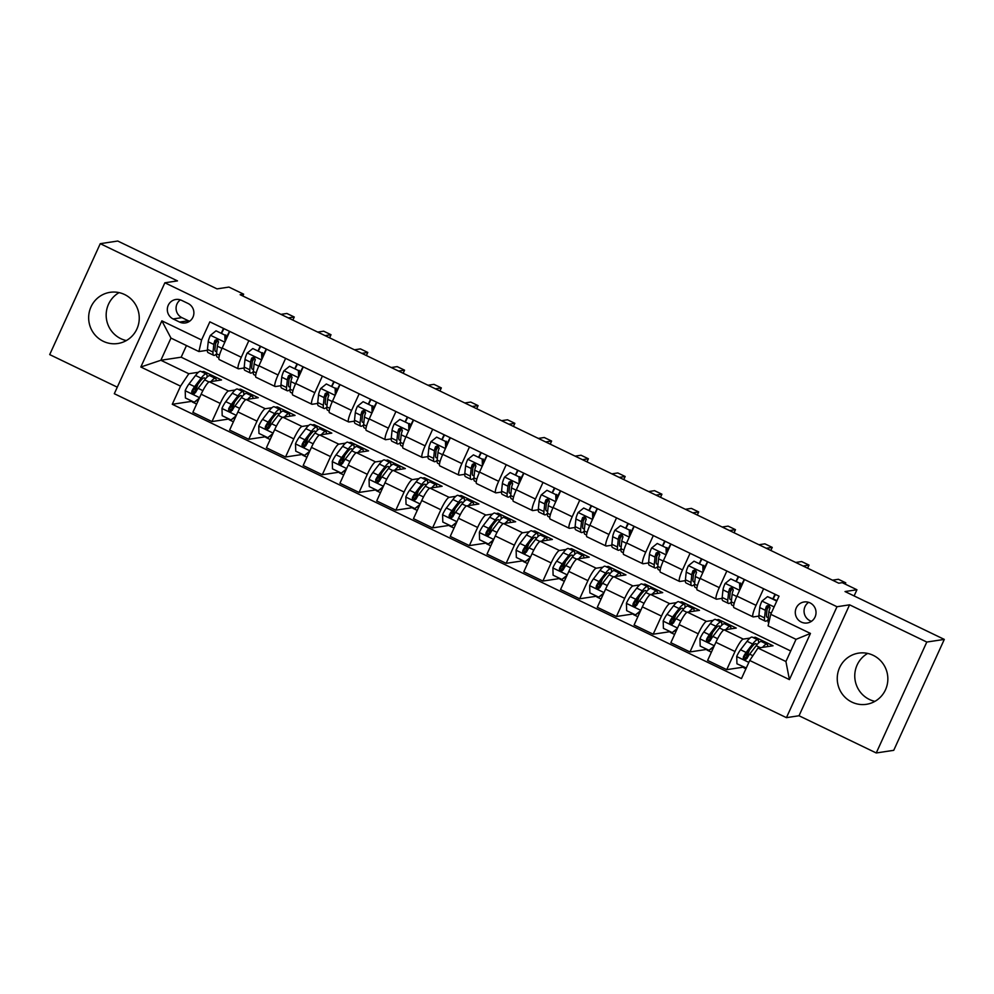 <?xml version="1.0" encoding="UTF-8"?>
<svg xmlns="http://www.w3.org/2000/svg" width="994" height="994" viewBox="0 0 994 994"><rect width="100%" height="100%" fill="white"/><g stroke="black" fill="none" stroke-linecap="round" stroke-linejoin="round"><path stroke-width="1.49" d="M873.204 655.332A25.881 25.285 -98.6 0 0 837.495 674.914A25.881 25.285 -98.6 0 0 866.408 704.311A25.881 25.285 -98.6 0 0 873.204 655.332M874.919 701.366A25.881 25.285 81.4 0 1 867.675 653.431M124.61 294.535A25.881 25.285 -98.6 0 0 88.901 314.116A25.881 25.285 -98.6 0 0 117.814 343.514A25.881 25.285 -98.6 0 0 124.61 294.535M126.325 340.569A25.881 25.285 81.4 0 1 119.081 292.634M810.035 602.886A10.623 10.375 -98.6 0 0 795.386 610.912A10.623 10.375 -98.6 0 0 807.252 622.977A10.623 10.375 -98.6 0 0 810.035 602.886M808.607 602.327A10.623 10.375 -98.6 0 0 811.477 621.312M876.248 752.967L893.743 750.321L944.3 639.403L926.793 642.049L849.584 604.824L836.985 606.738L786.428 717.656L799.027 715.755L876.248 752.967L926.793 642.049M836.985 606.738L164.867 282.793L114.31 393.711L786.428 717.656M164.867 282.793L177.466 280.892L100.257 243.679L49.7 354.597L117.292 387.175M100.257 243.679L117.752 241.033L217.027 288.881L228.931 287.08L243.642 294.174L240.138 294.696L838.725 583.192L842.216 582.67L856.927 589.753L845.024 591.554L944.3 639.403M173.13 318.95L179.603 322.068A10.288 10.052 -98.6 0 0 193.793 314.29A10.288 10.052 -98.6 0 0 188.077 303.481L181.604 300.362A10.288 10.052 -98.6 0 0 167.414 308.152A10.288 10.052 -98.6 0 0 173.13 318.95L181.89 317.633L188.363 320.751A10.288 10.052 -98.6 0 0 189.593 321.248M180.535 386.144L140.837 367.01L161.873 320.838L201.583 339.973L198.912 351.553L170.968 338.084L160.866 360.263L188.81 373.732L180.535 386.144L172.273 404.285L741.449 678.604L749.712 660.476L757.975 648.051L785.919 661.519L796.032 639.341L768.089 625.872L770.748 614.304L810.458 633.439L789.422 679.61L749.712 660.476M770.748 614.304L779.01 596.164L209.846 321.845L201.583 339.973M854.119 595.928L856.927 589.753M242.809 295.988L243.642 294.174M186.474 345.552L181.169 357.194L160.866 360.263L140.837 367.01M198.912 351.553L207.361 350.273M763.616 588.734L756.036 605.346A13.27 2.361 115.7 0 0 753.079 616.889A13.27 2.361 115.7 0 0 753.377 616.914L758.882 616.094M726.85 571.016L719.271 587.628A13.27 2.361 115.7 0 0 716.314 599.158A13.27 2.361 115.7 0 0 716.612 599.196L722.116 598.363M690.072 553.298L682.505 569.91A13.27 2.361 115.7 0 0 679.548 581.44A13.27 2.361 115.7 0 0 679.846 581.478L685.351 580.645M653.306 535.58L645.74 552.192A13.27 2.361 115.7 0 0 642.783 563.722A13.27 2.361 115.7 0 0 643.068 563.76L648.585 562.927M616.541 517.849L608.974 534.461A13.27 2.361 115.7 0 0 606.005 546.004A13.27 2.361 115.7 0 0 606.303 546.041L611.819 545.209M579.775 500.131L572.209 516.743A13.27 2.361 115.7 0 0 569.239 528.274A13.27 2.361 115.7 0 0 569.537 528.311L575.041 527.479M543.01 482.413L535.431 499.025A13.27 2.361 115.7 0 0 532.473 510.556A13.27 2.361 115.7 0 0 532.772 510.593L538.276 509.76M506.232 464.695L498.665 481.307A13.27 2.361 115.7 0 0 495.708 492.838A13.27 2.361 115.7 0 0 496.006 492.875L501.51 492.042M469.466 446.965L461.899 463.577A13.27 2.361 115.7 0 0 458.942 475.12A13.27 2.361 115.7 0 0 459.228 475.157L464.745 474.324M432.701 429.246L425.134 445.859A13.27 2.361 115.7 0 0 422.164 457.389A13.27 2.361 115.7 0 0 422.462 457.426L427.979 456.594M395.935 411.528L388.368 428.141A13.27 2.361 115.7 0 0 385.399 439.671A13.27 2.361 115.7 0 0 385.697 439.708L391.201 438.876M359.169 393.81L351.59 410.423A13.27 2.361 115.7 0 0 348.633 421.953A13.27 2.361 115.7 0 0 348.931 421.99L354.436 421.158M322.391 376.08L314.825 392.692A13.27 2.361 115.7 0 0 311.868 404.235A13.27 2.361 115.7 0 0 312.166 404.272L317.67 403.44M285.626 358.362L278.059 374.974A13.27 2.361 115.7 0 0 275.102 386.504A13.27 2.361 115.7 0 0 275.388 386.542L280.904 385.709M248.86 340.644L241.293 357.256A13.27 2.361 115.7 0 0 238.324 368.786A13.27 2.361 115.7 0 0 238.622 368.824L244.139 367.991M203.348 372.588L203.857 371.458L201.683 371.793M198.415 372.278L188.81 373.732M203.857 371.458L221.513 379.969L209.399 381.795A13.27 2.361 115.7 0 0 201.136 394.208L192.861 412.348L211.983 421.568L228.931 419.008M240.113 390.307L240.623 389.176L238.448 389.511M235.18 390.008L228.521 391.015A13.27 2.361 115.7 0 0 220.246 403.427L211.983 421.568M240.623 389.176L258.278 397.687L246.164 399.513A13.27 2.361 115.7 0 0 237.901 411.926L229.626 430.067L248.748 439.286L265.696 436.726M276.879 408.037L277.401 406.906L275.214 407.229M271.958 407.726L265.286 408.733A13.27 2.361 115.7 0 0 257.024 421.145L248.748 439.286M277.401 406.906L295.044 415.405L282.93 417.231A13.27 2.361 115.7 0 0 274.667 429.656L266.404 447.785L285.514 457.004L302.462 454.444M313.644 425.755L314.166 424.624L311.992 424.947M308.724 425.444L302.052 426.451A13.27 2.361 115.7 0 0 293.789 438.863L285.514 457.004M314.166 424.624L331.81 433.123L319.695 434.962A13.27 2.361 115.7 0 0 311.433 447.375L303.17 465.515L322.292 474.722L339.24 472.162M350.422 443.473L350.932 442.342L348.757 442.678M345.49 443.162L338.817 444.169A13.27 2.361 115.7 0 0 330.555 456.594L322.292 474.722M350.932 442.342L368.575 450.854L356.473 452.68A13.27 2.361 115.7 0 0 348.198 465.093L339.936 483.233L359.058 492.452L376.005 489.893M387.188 461.191L387.697 460.06L385.523 460.396M382.255 460.893L375.583 461.899A13.27 2.361 115.7 0 0 367.32 474.312L359.058 492.452M387.697 460.06L405.353 468.572L393.239 470.398A13.27 2.361 115.7 0 0 384.976 482.811L376.701 500.951L395.823 510.171L412.771 507.611M423.953 478.922L424.463 477.791L422.288 478.114M419.021 478.611L412.361 479.617A13.27 2.361 115.7 0 0 404.086 492.03L395.823 510.171M424.463 477.791L442.119 486.29L430.004 488.116A13.27 2.361 115.7 0 0 421.742 500.541L413.467 518.669L432.589 527.889L449.536 525.329M460.719 496.64L461.241 495.509L459.054 495.832M455.799 496.329L449.126 497.335A13.27 2.361 115.7 0 0 440.864 509.748L432.589 527.889M461.241 495.509L478.884 504.008L466.77 505.847A13.27 2.361 115.7 0 0 458.507 518.259L450.245 536.4L469.354 545.607L486.302 543.047M497.485 514.358L498.006 513.227L495.832 513.563M492.564 514.047L485.892 515.054A13.27 2.361 115.7 0 0 477.629 527.466L469.354 545.607M498.006 513.227L515.65 521.738L503.536 523.565A13.27 2.361 115.7 0 0 495.273 535.977L487.01 554.118L506.132 563.337L523.08 560.778M534.263 532.076L534.772 530.945L532.598 531.281M529.33 531.765L522.658 532.784A13.27 2.361 115.7 0 0 514.395 545.197L506.132 563.337M534.772 530.945L552.415 539.456L540.314 541.283A13.27 2.361 115.7 0 0 532.038 553.695L523.776 571.836L542.898 581.055L559.846 578.496M571.028 549.806L571.538 548.676L569.363 548.999M566.095 549.496L559.423 550.502A13.27 2.361 115.7 0 0 551.161 562.915L542.898 581.055M571.538 548.676L589.193 557.174L577.079 559.001A13.27 2.361 115.7 0 0 568.817 571.426L560.541 589.554L579.664 598.773L596.611 596.214M607.794 567.524L608.303 566.394L606.129 566.717M602.861 567.214L596.201 568.22A13.27 2.361 115.7 0 0 587.926 580.633L579.664 598.773M608.303 566.394L625.959 574.892L613.845 576.731A13.27 2.361 115.7 0 0 605.582 589.144L597.307 607.284L616.429 616.491L633.377 613.932M644.559 585.242L645.081 584.112L642.894 584.447M639.639 584.932L632.967 585.938A13.27 2.361 115.7 0 0 624.704 598.351L616.429 616.491M645.081 584.112L662.725 592.623L650.61 594.449A13.27 2.361 115.7 0 0 642.348 606.862L634.085 625.002L653.195 634.209L670.142 631.662M681.325 602.96L681.847 601.83L679.672 602.165M676.405 602.65L669.732 603.669A13.27 2.361 115.7 0 0 661.47 616.081L653.195 634.209M681.847 601.83L699.49 610.341L687.376 612.167A13.27 2.361 115.7 0 0 679.113 624.58L670.851 642.72L689.973 651.94L706.92 649.38M718.103 620.678L718.612 619.56L716.438 619.883M713.17 620.38L706.498 621.387A13.27 2.361 115.7 0 0 698.235 633.799L689.973 651.94M718.612 619.56L736.256 628.059L724.154 629.885A13.27 2.361 115.7 0 0 715.879 642.31L707.616 660.438L726.738 669.658L743.686 667.098M754.868 638.409L755.378 637.278L753.203 637.601M749.936 638.098L743.264 639.105A13.27 2.361 115.7 0 0 735.001 651.517L726.738 669.658M755.378 637.278L773.034 645.777L757.975 648.051M181.169 357.194L790.727 650.983M221.451 332.853L223.476 328.405M229.738 331.424L222.171 348.037A13.27 2.361 115.7 0 0 219.214 359.579L238.324 368.786M172.273 404.285L192.165 401.278M193.793 393.562L197.396 385.647M258.216 350.584L260.242 346.136M266.504 349.155L258.937 365.767A13.27 2.361 115.7 0 0 255.98 377.298L275.102 386.504M230.558 411.28L234.162 403.365M267.324 428.998L270.927 421.083M294.982 368.302L297.02 363.854M303.282 366.873L295.703 383.485A13.27 2.361 115.7 0 0 292.745 395.016L311.868 404.235M304.089 446.716L307.693 438.814M331.76 386.02L333.785 381.572M340.047 384.591L332.481 401.203A13.27 2.361 115.7 0 0 329.511 412.734L348.633 421.953M340.855 464.447L344.471 456.532M368.526 403.738L370.551 399.29M376.813 402.309L369.246 418.921A13.27 2.361 115.7 0 0 366.277 430.452L385.399 439.671M377.633 482.165L381.236 474.25M405.291 421.468L407.316 417.02M413.579 420.04L406.012 436.652A13.27 2.361 115.7 0 0 403.055 448.182L422.164 457.389M414.399 499.883L418.002 491.968M442.057 439.186L444.082 434.738M450.344 437.758L442.777 454.37A13.27 2.361 115.7 0 0 439.82 465.9L458.942 475.12M451.164 517.601L454.767 509.698M478.822 456.905L480.86 452.456M487.122 455.476L479.543 472.088A13.27 2.361 115.7 0 0 476.586 483.618L495.708 492.838M487.93 535.331L491.533 527.416M515.6 474.623L517.625 470.174M523.888 473.194L516.321 489.806A13.27 2.361 115.7 0 0 513.351 501.336L532.473 510.556M524.695 553.049L528.311 545.134M552.366 492.353L554.391 487.905M560.653 490.924L553.086 507.536A13.27 2.361 115.7 0 0 550.117 519.067L569.239 528.274M561.473 570.767L565.077 562.852M589.131 510.071L591.157 505.623M597.419 508.642L589.852 525.254A13.27 2.361 115.7 0 0 586.895 536.785L606.005 546.004M598.239 588.485L601.842 580.583M625.897 527.789L627.922 523.341M634.184 526.36L626.618 542.972A13.27 2.361 115.7 0 0 623.66 554.503L642.783 563.722M635.004 606.216L638.608 598.301M662.663 545.507L664.7 541.059M670.962 544.078L663.383 560.691A13.27 2.361 115.7 0 0 660.426 572.221L679.548 581.44M671.77 623.934L675.373 616.019M699.441 563.238L701.466 558.79M707.728 561.809L700.161 578.409A13.27 2.361 115.7 0 0 697.192 589.951L716.314 599.158M708.536 641.652L712.151 633.737M736.206 580.956L738.231 576.508M744.494 579.527L736.927 596.139A13.27 2.361 115.7 0 0 733.957 607.669L753.079 616.889M745.314 659.37L748.917 651.468M772.972 598.674L774.997 594.226M170.968 338.084L161.873 320.838M810.458 633.439L796.032 639.341M789.422 679.61L785.919 661.519M180.374 299.865A10.288 10.052 -98.6 0 0 181.89 317.633M849.584 604.824L799.027 715.755M225.042 341.75L224.855 335.077L216.021 330.816L210.355 335.4A8.797 1.566 115.7 0 0 208.231 341.762L207.435 349.366A25.384 4.51 115.7 0 0 208.081 352.609L213.673 355.305A25.384 4.51 115.7 0 0 216.53 353.889M215.549 343.576A21.073 3.74 115.7 0 0 218.009 339.737M221.699 332.978L223.936 328.629M224.855 335.077L216.021 330.816M225.762 334.941L225.899 339.861M218.879 357.815L217.201 357.008A25.384 4.51 -64.3 0 1 216.543 353.765L217.351 346.161A8.797 1.566 -64.3 0 1 218.531 342.023L217.313 339.314L215.002 340.321A8.797 1.566 115.7 0 0 213.822 344.458L213.014 352.062A25.384 4.51 115.7 0 0 213.673 355.305M225.8 336.506L226.644 336.904A21.073 3.74 -64.3 0 1 225.862 338.407M216.829 351.143A21.073 3.74 -64.3 0 1 215.549 351.416A21.073 3.74 -64.3 0 1 215.002 348.732L215.81 341.128A4.485 0.795 -64.3 0 1 216.009 340.172L215.002 340.321M292.845 320.105L294.249 317.011L288.297 317.906M294.249 317.011L286.893 313.47L280.942 314.365M226.644 336.904L229.527 331.325M211.051 381.547A25.384 4.51 -64.3 0 1 215.462 378.428A25.384 4.51 -64.3 0 1 216.183 380.777M198.924 399.054L194.252 402.222L185.418 397.973L185.219 390.555A8.797 1.566 -64.3 0 1 189.009 383.945L195.532 375.471A25.384 4.51 -64.3 0 1 200.751 371.346L206.342 374.03A25.384 4.51 115.7 0 0 201.123 378.167L194.6 386.629A8.797 1.566 115.7 0 0 191.917 390.99L191.73 392.307L192.973 393.736L195.445 392.692A8.797 1.566 -64.3 0 1 198.129 388.331L204.652 379.87A25.384 4.51 -64.3 0 1 209.871 375.732L215.462 378.428M192.165 401.216A12.114 2.15 115.7 0 0 192.501 402.085L196.638 404.073M197.856 384.318A21.073 3.74 -64.3 0 1 196.34 388.443L194.277 393.686M194.252 402.222L199.359 398.109M207.013 377.161A25.384 4.51 115.7 0 0 206.342 374.03M194.364 393.699L192.923 390.841A4.485 0.795 -64.3 0 1 193.619 389.822L200.142 381.348A21.073 3.74 -64.3 0 1 204.466 377.919A21.073 3.74 -64.3 0 1 205.062 379.348M261.807 359.468L261.621 352.795L252.799 348.546L247.121 353.118A8.797 1.566 115.7 0 0 244.996 359.48L244.201 367.084A25.384 4.51 115.7 0 0 244.859 370.34L250.438 373.023A25.384 4.51 115.7 0 0 253.308 371.607M252.314 361.294A21.073 3.74 115.7 0 0 254.775 357.455M258.465 350.696L260.701 346.359M261.621 352.795L252.799 348.546M262.528 352.659L262.664 357.579M255.644 375.533L253.967 374.726A25.384 4.51 -64.3 0 1 253.321 371.483L254.116 363.879A8.797 1.566 -64.3 0 1 255.296 359.753L254.079 357.032L251.768 358.051A8.797 1.566 115.7 0 0 250.587 362.176L249.792 369.78A25.384 4.51 115.7 0 0 250.438 373.023M262.578 354.224L263.422 354.622A21.073 3.74 -64.3 0 1 262.627 356.125M253.594 368.861A21.073 3.74 -64.3 0 1 252.314 369.147A21.073 3.74 -64.3 0 1 251.768 366.451L252.575 358.846A4.485 0.795 -64.3 0 1 252.774 357.89L251.768 358.051M329.61 337.823L331.014 334.729L325.063 335.624M331.014 334.729L323.671 331.188L317.707 332.083M263.422 354.622L266.293 349.043M298.573 377.186L298.386 370.513L289.565 366.264L283.886 370.837A8.797 1.566 115.7 0 0 281.762 377.211L280.967 384.815A25.384 4.51 115.7 0 0 281.625 388.058L287.216 390.754A25.384 4.51 115.7 0 0 290.074 389.325M289.08 379.012A21.073 3.74 115.7 0 0 291.54 375.173M295.23 368.414L297.479 364.077M298.386 370.513L289.565 366.264M299.293 370.377L299.43 375.297M292.41 393.251L290.745 392.456A25.384 4.51 -64.3 0 1 290.086 389.201L290.882 381.597A8.797 1.566 -64.3 0 1 292.074 377.471L290.857 374.75L288.533 375.769A8.797 1.566 115.7 0 0 287.353 379.894L286.558 387.498A25.384 4.51 115.7 0 0 287.216 390.754M299.343 371.942L300.188 372.352A21.073 3.74 -64.3 0 1 299.393 373.856M290.36 386.579A21.073 3.74 -64.3 0 1 289.08 386.865A21.073 3.74 -64.3 0 1 288.533 384.169L289.341 376.564A4.485 0.795 -64.3 0 1 289.552 375.62L288.533 375.769M366.376 355.541L367.792 352.448L361.828 353.355M367.792 352.448L360.437 348.906L354.473 349.801M300.188 372.352L303.058 366.774M335.338 394.904L335.152 388.232L326.33 383.982L320.652 388.555A8.797 1.566 115.7 0 0 318.54 394.929L317.732 402.533A25.384 4.51 115.7 0 0 318.391 405.776L323.982 408.472A25.384 4.51 115.7 0 0 326.84 407.043M325.846 396.743A21.073 3.74 115.7 0 0 328.306 392.891M331.996 386.144L334.245 381.795M335.152 388.232L326.33 383.982M336.071 388.095L336.208 393.015M329.176 410.982L327.511 410.174A25.384 4.51 -64.3 0 1 326.852 406.931L327.66 399.327A8.797 1.566 -64.3 0 1 328.84 395.19L327.622 392.468L325.311 393.487A8.797 1.566 115.7 0 0 324.119 397.625L323.323 405.229A25.384 4.51 115.7 0 0 323.982 408.472M336.109 389.66L336.954 390.07A21.073 3.74 -64.3 0 1 336.158 391.574M327.125 404.297A21.073 3.74 -64.3 0 1 325.858 404.583A21.073 3.74 -64.3 0 1 325.311 401.887L326.107 394.283A4.485 0.795 -64.3 0 1 326.318 393.338L325.311 393.487M403.154 373.259L404.558 370.178L398.606 371.073M404.558 370.178L397.202 366.624L391.251 367.531M336.954 390.07L339.836 384.492M247.817 399.265A25.384 4.51 -64.3 0 1 252.227 396.146A25.384 4.51 -64.3 0 1 252.948 398.495M235.69 416.772L231.018 419.953L222.196 415.691L221.985 408.286A8.797 1.566 -64.3 0 1 225.775 401.663L232.298 393.189A25.384 4.51 -64.3 0 1 237.516 389.064L243.108 391.76A25.384 4.51 115.7 0 0 237.889 395.885L231.366 404.359A8.797 1.566 115.7 0 0 228.682 408.708L228.732 410.646L229.738 411.454L232.211 410.41A8.797 1.566 -64.3 0 1 234.895 406.061L241.418 397.588A25.384 4.51 -64.3 0 1 246.636 393.45L252.227 396.146M228.931 418.946A12.114 2.15 115.7 0 0 229.266 419.803L233.404 421.804M234.621 402.036A21.073 3.74 -64.3 0 1 233.118 406.173L231.043 411.404M231.018 419.953L236.125 415.827M243.778 394.879A25.384 4.51 115.7 0 0 243.108 391.76M231.13 411.417L229.689 408.559A4.485 0.795 -64.3 0 1 230.384 407.54L236.907 399.066A21.073 3.74 -64.3 0 1 241.231 395.637A21.073 3.74 -64.3 0 1 241.828 397.066M284.582 416.983A25.384 4.51 -64.3 0 1 288.993 413.877A25.384 4.51 -64.3 0 1 289.714 416.213M272.455 434.49L267.784 437.671L258.962 433.421L258.751 426.004A8.797 1.566 -64.3 0 1 262.54 419.381L269.063 410.92A25.384 4.51 -64.3 0 1 274.294 406.782L279.873 409.478A25.384 4.51 115.7 0 0 274.655 413.603L268.132 422.077A8.797 1.566 115.7 0 0 265.448 426.438L265.261 427.755L266.504 429.172L268.976 428.141A8.797 1.566 -64.3 0 1 271.66 423.779L278.183 415.306A25.384 4.51 -64.3 0 1 283.402 411.181L288.993 413.877M265.696 436.664A12.114 2.15 115.7 0 0 266.044 437.534L270.169 439.522M271.387 419.754A21.073 3.74 -64.3 0 1 269.883 423.891L267.808 429.135M267.784 437.671L272.89 433.546M280.544 412.597A25.384 4.51 115.7 0 0 279.873 409.478M267.895 429.135L266.454 426.277A4.485 0.795 -64.3 0 1 267.15 425.258L273.673 416.797A21.073 3.74 -64.3 0 1 278.009 413.367A21.073 3.74 -64.3 0 1 278.593 414.784M321.36 434.713A25.384 4.51 -64.3 0 1 325.759 431.595A25.384 4.51 -64.3 0 1 326.479 433.931M309.233 452.208L304.549 455.389L295.727 451.139L295.516 443.722A8.797 1.566 -64.3 0 1 299.318 437.099L305.841 428.638A25.384 4.51 -64.3 0 1 311.06 424.5L316.651 427.196A25.384 4.51 115.7 0 0 311.42 431.334L304.897 439.795A8.797 1.566 115.7 0 0 302.213 444.156L302.027 445.474L303.269 446.902L305.742 445.859A8.797 1.566 -64.3 0 1 308.438 441.498L314.961 433.036A25.384 4.51 -64.3 0 1 320.18 428.899L325.759 431.595M302.462 454.382A12.114 2.15 115.7 0 0 302.81 455.252L306.935 457.24M308.152 437.484A21.073 3.74 -64.3 0 1 306.649 441.609L304.586 446.853M304.549 455.389L309.656 451.264M317.31 430.327A25.384 4.51 115.7 0 0 316.651 427.196M304.661 446.853L303.22 444.007A4.485 0.795 -64.3 0 1 303.915 442.976L310.439 434.515A21.073 3.74 -64.3 0 1 314.775 431.085A21.073 3.74 -64.3 0 1 315.371 432.502M372.116 412.634L371.918 405.962L363.096 401.7L357.43 406.285A8.797 1.566 115.7 0 0 355.305 412.647L354.498 420.251A25.384 4.51 115.7 0 0 355.156 423.494L360.747 426.19A25.384 4.51 115.7 0 0 363.605 424.773M362.624 414.461A21.073 3.74 115.7 0 0 365.071 410.621M368.774 403.862L371.011 399.513M371.918 405.962L363.096 401.7M372.837 405.813L372.974 410.746M365.941 428.7L364.276 427.892A25.384 4.51 -64.3 0 1 363.618 424.649L364.425 417.045A8.797 1.566 -64.3 0 1 365.606 412.908L364.388 410.199L362.077 411.205A8.797 1.566 115.7 0 0 360.897 415.343L360.089 422.947A25.384 4.51 115.7 0 0 360.747 426.19M372.874 407.391L373.719 407.788A21.073 3.74 -64.3 0 1 372.936 409.292M363.891 422.028A21.073 3.74 -64.3 0 1 362.624 422.301A21.073 3.74 -64.3 0 1 362.077 419.617L362.872 412.013A4.485 0.795 -64.3 0 1 363.083 411.056L362.077 411.205M439.92 390.99L441.324 387.896L435.372 388.791M441.324 387.896L433.968 384.355L428.016 385.25M373.719 407.788L376.602 402.21M358.126 452.432A25.384 4.51 -64.3 0 1 362.537 449.313A25.384 4.51 -64.3 0 1 363.257 451.649M345.999 469.938L341.315 473.107L332.493 468.857L332.282 461.44A8.797 1.566 -64.3 0 1 336.084 454.83L342.607 446.356A25.384 4.51 -64.3 0 1 347.825 442.218L353.417 444.914A25.384 4.51 115.7 0 0 348.198 449.052L341.675 457.513A8.797 1.566 115.7 0 0 338.991 461.875L338.792 463.192L340.035 464.62L342.52 463.577A8.797 1.566 -64.3 0 1 345.204 459.216L351.727 450.754A25.384 4.51 -64.3 0 1 356.945 446.617L362.537 449.313M339.227 472.1A12.114 2.15 115.7 0 0 339.575 472.97L343.7 474.958M344.918 455.202A21.073 3.74 -64.3 0 1 343.415 459.327L341.352 464.571M341.315 473.107L346.421 468.994M354.088 448.046A25.384 4.51 115.7 0 0 353.417 444.914M341.427 464.583L339.998 461.725A4.485 0.795 -64.3 0 1 340.681 460.707L347.204 452.233A21.073 3.74 -64.3 0 1 351.541 448.803A21.073 3.74 -64.3 0 1 352.137 450.232M408.882 430.352L408.696 423.68L399.861 419.431L394.196 424.003A8.797 1.566 115.7 0 0 392.071 430.365L391.276 437.969A25.384 4.51 115.7 0 0 391.922 441.224L397.513 443.908A25.384 4.51 115.7 0 0 400.371 442.492M399.389 432.179A21.073 3.74 115.7 0 0 401.849 428.339M405.54 421.58L407.776 417.231M408.696 423.68L399.861 419.431M409.603 423.543L409.739 428.464M402.707 446.418L401.042 445.61A25.384 4.51 -64.3 0 1 400.383 442.367L401.191 434.763A8.797 1.566 -64.3 0 1 402.371 430.638L401.154 427.917L398.842 428.936A8.797 1.566 115.7 0 0 397.662 433.061L396.854 440.665A25.384 4.51 115.7 0 0 397.513 443.908M409.64 425.109L410.485 425.507A21.073 3.74 -64.3 0 1 409.702 427.01M400.669 439.746A21.073 3.74 -64.3 0 1 399.389 440.031A21.073 3.74 -64.3 0 1 398.842 437.335L399.65 429.731A4.485 0.795 -64.3 0 1 399.849 428.774L398.842 428.936M476.685 408.708L478.089 405.614L472.138 406.509M478.089 405.614L470.734 402.073L464.782 402.968M410.485 425.507L413.367 419.928M445.647 448.07L445.461 441.398L436.639 437.149L430.961 441.721A8.797 1.566 115.7 0 0 428.836 448.095L428.041 455.699A25.384 4.51 115.7 0 0 428.7 458.942L434.279 461.638A25.384 4.51 115.7 0 0 437.149 460.21M436.155 449.897A21.073 3.74 115.7 0 0 438.615 446.058M442.305 439.298L444.542 434.962M445.461 441.398L436.639 437.149M446.368 441.261L446.505 446.182M439.485 464.136L437.807 463.341A25.384 4.51 -64.3 0 1 437.161 460.085L437.956 452.481A8.797 1.566 -64.3 0 1 439.137 448.356L437.919 445.635L435.608 446.654A8.797 1.566 115.7 0 0 434.428 450.779L433.632 458.383A25.384 4.51 115.7 0 0 434.279 461.638M446.418 442.827L447.263 443.237A21.073 3.74 -64.3 0 1 446.468 444.74M437.435 457.464A21.073 3.74 -64.3 0 1 436.155 457.749A21.073 3.74 -64.3 0 1 435.608 455.053L436.416 447.449A4.485 0.795 -64.3 0 1 436.614 446.505L435.608 446.654M513.451 426.426L514.855 423.332L508.903 424.239M514.855 423.332L507.512 419.791L501.548 420.686M447.263 443.237L450.133 437.658M482.413 465.788L482.227 459.116L473.405 454.867L467.727 459.439A8.797 1.566 115.7 0 0 465.602 465.813L464.807 473.417A25.384 4.51 115.7 0 0 465.465 476.66L471.057 479.356A25.384 4.51 115.7 0 0 473.914 477.928M472.92 467.627A21.073 3.74 115.7 0 0 475.38 463.776M479.071 457.029L481.32 452.68M482.227 459.116L473.405 454.867M483.134 458.979L483.27 463.9M476.25 481.854L474.585 481.059A25.384 4.51 -64.3 0 1 473.927 477.816L474.722 470.212A8.797 1.566 -64.3 0 1 475.915 466.074L474.697 463.353L472.374 464.372A8.797 1.566 115.7 0 0 471.193 468.509L470.398 476.114A25.384 4.51 115.7 0 0 471.057 479.356M483.183 460.545L484.028 460.955A21.073 3.74 -64.3 0 1 483.233 462.458M474.2 475.182A21.073 3.74 -64.3 0 1 472.92 475.467A21.073 3.74 -64.3 0 1 472.374 472.771L473.181 465.167A4.485 0.795 -64.3 0 1 473.392 464.223L472.374 464.372M550.216 444.144L551.633 441.063L545.669 441.957M551.633 441.063L544.277 437.509L538.313 438.416M484.028 460.955L486.898 455.376M519.179 483.519L518.992 476.847L510.171 472.585L504.492 477.17A8.797 1.566 115.7 0 0 502.38 483.531L501.572 491.135A25.384 4.51 115.7 0 0 502.231 494.378L507.822 497.075A25.384 4.51 115.7 0 0 510.68 495.658M509.686 485.345A21.073 3.74 115.7 0 0 512.146 481.506M515.836 474.747L518.085 470.398M518.992 476.847L510.171 472.585M519.899 476.698L520.048 481.63M513.016 499.584L511.351 498.777A25.384 4.51 -64.3 0 1 510.692 495.534L511.5 487.93A8.797 1.566 -64.3 0 1 512.68 483.792L511.463 481.084L509.152 482.09A8.797 1.566 115.7 0 0 507.959 486.228L507.164 493.832A25.384 4.51 115.7 0 0 507.822 497.075M519.949 478.263L520.794 478.673A21.073 3.74 -64.3 0 1 519.999 480.177M510.966 492.912A21.073 3.74 -64.3 0 1 509.686 493.186A21.073 3.74 -64.3 0 1 509.152 490.502L509.947 482.898A4.485 0.795 -64.3 0 1 510.158 481.941L509.152 482.09M586.982 461.875L588.398 458.781L582.434 459.675M588.398 458.781L581.043 455.24L575.091 456.134M520.794 478.673L523.676 473.094M555.957 501.237L555.758 494.565L546.936 490.303L541.27 494.888A8.797 1.566 115.7 0 0 539.146 501.249L538.338 508.853A25.384 4.51 115.7 0 0 538.996 512.109L544.588 514.793A25.384 4.51 115.7 0 0 547.446 513.376M546.464 503.063A21.073 3.74 115.7 0 0 548.912 499.224M552.614 492.465L554.851 488.116M555.758 494.565L546.936 490.303M556.677 494.428L556.814 499.348M549.781 517.302L548.116 516.495A25.384 4.51 -64.3 0 1 547.458 513.252L548.266 505.648A8.797 1.566 -64.3 0 1 549.446 501.523L548.228 498.802L545.917 499.82A8.797 1.566 115.7 0 0 544.737 503.946L543.929 511.55A25.384 4.51 115.7 0 0 544.588 514.793M556.715 495.994L557.559 496.391A21.073 3.74 -64.3 0 1 556.777 497.895M547.731 510.63A21.073 3.74 -64.3 0 1 546.464 510.916A21.073 3.74 -64.3 0 1 545.917 508.22L546.712 500.616A4.485 0.795 -64.3 0 1 546.924 499.659L545.917 499.82M623.76 479.593L625.164 476.499L619.212 477.393M625.164 476.499L617.808 472.958L611.857 473.852M557.559 496.391L560.442 490.812M394.891 470.15A25.384 4.51 -64.3 0 1 399.302 467.031A25.384 4.51 -64.3 0 1 400.023 469.379M382.765 487.656L378.093 490.837L369.259 486.575L369.06 479.17A8.797 1.566 -64.3 0 1 372.849 472.548L379.373 464.074A25.384 4.51 -64.3 0 1 384.591 459.949L390.182 462.645A25.384 4.51 115.7 0 0 384.964 466.77L378.441 475.244A8.797 1.566 115.7 0 0 375.757 479.593L375.807 481.531L376.813 482.338L379.286 481.295A8.797 1.566 -64.3 0 1 381.969 476.946L388.492 468.472A25.384 4.51 -64.3 0 1 393.711 464.335L399.302 467.031M376.005 489.831A12.114 2.15 115.7 0 0 376.341 490.688L380.478 492.689M381.696 472.92A21.073 3.74 -64.3 0 1 380.18 477.058L378.118 482.289M378.093 490.837L383.199 486.712M390.853 465.764A25.384 4.51 115.7 0 0 390.182 462.645M378.205 482.301L376.763 479.443A4.485 0.795 -64.3 0 1 377.459 478.425L383.982 469.951A21.073 3.74 -64.3 0 1 388.306 466.521A21.073 3.74 -64.3 0 1 388.902 467.95M431.657 487.868A25.384 4.51 -64.3 0 1 436.068 484.749A25.384 4.51 -64.3 0 1 436.788 487.097M419.53 505.374L414.858 508.555L406.037 504.306L405.825 496.888A8.797 1.566 -64.3 0 1 409.615 490.266L416.138 481.804A25.384 4.51 -64.3 0 1 421.357 477.667L426.948 480.363A25.384 4.51 115.7 0 0 421.729 484.488L415.206 492.962A8.797 1.566 115.7 0 0 412.522 497.323L412.336 498.64L413.579 500.057L416.051 499.025A8.797 1.566 -64.3 0 1 418.735 494.664L425.258 486.19A25.384 4.51 -64.3 0 1 430.477 482.065L436.068 484.749M412.771 507.549A12.114 2.15 115.7 0 0 413.106 508.419L417.244 510.407M418.462 490.638A21.073 3.74 -64.3 0 1 416.958 494.776L414.883 500.019M414.858 508.555L419.965 504.43M427.619 483.482A25.384 4.51 115.7 0 0 426.948 480.363M414.97 500.019L413.529 497.162A4.485 0.795 -64.3 0 1 414.225 496.143L420.748 487.681A21.073 3.74 -64.3 0 1 425.072 484.24A21.073 3.74 -64.3 0 1 425.668 485.668M468.422 505.598A25.384 4.51 -64.3 0 1 472.833 502.479A25.384 4.51 -64.3 0 1 473.554 504.815M456.296 523.092L451.624 526.273L442.802 522.024L442.591 514.606A8.797 1.566 -64.3 0 1 446.381 507.984L452.904 499.522A25.384 4.51 -64.3 0 1 458.135 495.385L463.713 498.081A25.384 4.51 115.7 0 0 458.495 502.218L451.972 510.68A8.797 1.566 115.7 0 0 449.288 515.041L449.102 516.358L450.344 517.787L452.817 516.743A8.797 1.566 -64.3 0 1 455.5 512.382L462.024 503.921A25.384 4.51 -64.3 0 1 467.242 499.783L472.833 502.479M449.536 525.267A12.114 2.15 115.7 0 0 449.884 526.137L454.009 528.125M455.227 508.369A21.073 3.74 -64.3 0 1 453.724 512.494L451.649 517.737M451.624 526.273L456.731 522.148M464.384 501.2A25.384 4.51 115.7 0 0 463.713 498.081M451.736 517.737L450.294 514.892A4.485 0.795 -64.3 0 1 450.99 513.861L457.513 505.399A21.073 3.74 -64.3 0 1 461.85 501.97A21.073 3.74 -64.3 0 1 462.434 503.386M505.2 523.316A25.384 4.51 -64.3 0 1 509.599 520.197A25.384 4.51 -64.3 0 1 510.32 522.533M493.074 540.823L488.389 543.991L479.568 539.742L479.356 532.324A8.797 1.566 -64.3 0 1 483.159 525.714L489.682 517.24A25.384 4.51 -64.3 0 1 494.9 513.103L500.491 515.799A25.384 4.51 115.7 0 0 495.26 519.937L488.737 528.398A8.797 1.566 115.7 0 0 486.054 532.759L485.867 534.076L487.11 535.505L489.582 534.461A8.797 1.566 -64.3 0 1 492.278 530.1L498.802 521.639A25.384 4.51 -64.3 0 1 504.02 517.501L509.599 520.197M486.302 542.985A12.114 2.15 115.7 0 0 486.65 543.855L490.775 545.843M491.993 526.087A21.073 3.74 -64.3 0 1 490.489 530.212L488.427 535.455M488.389 543.991L493.496 539.879M501.15 518.93A25.384 4.51 115.7 0 0 500.491 515.799M488.501 535.468L487.06 532.61A4.485 0.795 -64.3 0 1 487.756 531.591L494.279 523.117A21.073 3.74 -64.3 0 1 498.615 519.688A21.073 3.74 -64.3 0 1 499.212 521.117M541.966 541.034A25.384 4.51 -64.3 0 1 546.377 537.916A25.384 4.51 -64.3 0 1 547.098 540.264M529.839 558.541L525.155 561.722L516.333 557.46L516.122 550.055A8.797 1.566 -64.3 0 1 519.924 543.432L526.447 534.958A25.384 4.51 -64.3 0 1 531.666 530.833L537.257 533.529A25.384 4.51 115.7 0 0 532.038 537.655L525.515 546.128A8.797 1.566 115.7 0 0 522.832 550.477L522.633 551.794L523.875 553.223L526.36 552.179A8.797 1.566 -64.3 0 1 529.044 547.831L535.567 539.357A25.384 4.51 -64.3 0 1 540.786 535.219L546.377 537.916M523.068 560.715A12.114 2.15 115.7 0 0 523.416 561.573L527.541 563.573M528.758 543.805A21.073 3.74 -64.3 0 1 527.255 547.942L525.192 553.173M525.155 561.722L530.262 557.597M537.928 536.648A25.384 4.51 115.7 0 0 537.257 533.529M525.267 553.186L523.838 550.328A4.485 0.795 -64.3 0 1 524.521 549.309L531.044 540.835A21.073 3.74 -64.3 0 1 535.381 537.406A21.073 3.74 -64.3 0 1 535.977 538.835M592.722 518.955L592.536 512.283L583.702 508.033L578.036 512.606A8.797 1.566 115.7 0 0 575.911 518.98L575.116 526.584A25.384 4.51 115.7 0 0 575.762 529.827L581.353 532.523A25.384 4.51 115.7 0 0 584.211 531.094M583.229 520.781A21.073 3.74 115.7 0 0 585.69 516.942M589.38 510.183L591.616 505.847M592.536 512.283L583.702 508.033M593.443 512.146L593.58 517.066M586.547 535.02L584.882 534.225A25.384 4.51 -64.3 0 1 584.223 530.97L585.031 523.366A8.797 1.566 -64.3 0 1 586.212 519.241L584.994 516.52L582.683 517.539A8.797 1.566 115.7 0 0 581.502 521.664L580.695 529.268A25.384 4.51 115.7 0 0 581.353 532.523M593.48 513.712L594.325 514.122A21.073 3.74 -64.3 0 1 593.542 515.625M584.509 528.348A21.073 3.74 -64.3 0 1 583.229 528.634A21.073 3.74 -64.3 0 1 582.683 525.938L583.49 518.334A4.485 0.795 -64.3 0 1 583.689 517.389L582.683 517.539M660.525 497.311L661.929 494.217L655.978 495.124M661.929 494.217L654.574 490.676L648.622 491.57M594.325 514.122L597.208 508.53M578.732 558.752A25.384 4.51 -64.3 0 1 583.143 555.634A25.384 4.51 -64.3 0 1 583.863 557.982M566.605 576.259L561.933 579.44L553.099 575.191L552.9 567.773A8.797 1.566 -64.3 0 1 556.69 561.15L563.213 552.689A25.384 4.51 -64.3 0 1 568.431 548.551L574.023 551.248A25.384 4.51 115.7 0 0 568.804 555.373L562.281 563.846A8.797 1.566 115.7 0 0 559.597 568.208L559.411 569.525L560.653 570.941L563.126 569.91A8.797 1.566 -64.3 0 1 565.81 565.549L572.333 557.075A25.384 4.51 -64.3 0 1 577.551 552.95L583.143 555.634M559.846 578.433A12.114 2.15 115.7 0 0 560.181 579.303L564.319 581.291M565.536 561.523A21.073 3.74 -64.3 0 1 564.02 565.661L561.958 570.891M561.933 579.44L567.04 575.315M574.694 554.366A25.384 4.51 115.7 0 0 574.023 551.248M562.045 570.904L560.604 568.046A4.485 0.795 -64.3 0 1 561.299 567.027L567.822 558.566A21.073 3.74 -64.3 0 1 572.146 555.124A21.073 3.74 -64.3 0 1 572.743 556.553M629.488 536.673L629.301 530.001L620.48 525.751L614.801 530.324A8.797 1.566 115.7 0 0 612.677 536.698L611.882 544.302A25.384 4.51 115.7 0 0 612.54 547.545L618.119 550.241A25.384 4.51 115.7 0 0 620.989 548.812M619.995 538.512A21.073 3.74 115.7 0 0 622.455 534.66M626.145 527.913L628.382 523.565M629.301 530.001L620.48 525.751M630.208 529.864L630.345 534.784M623.325 552.739L621.648 551.943A25.384 4.51 -64.3 0 1 621.001 548.7L621.797 541.096A8.797 1.566 -64.3 0 1 622.977 536.959L621.759 534.238L619.448 535.257A8.797 1.566 115.7 0 0 618.268 539.394L617.473 546.998A25.384 4.51 115.7 0 0 618.119 550.241M630.258 531.43L631.103 531.84A21.073 3.74 -64.3 0 1 630.308 533.343M621.275 546.066A21.073 3.74 -64.3 0 1 619.995 546.352A21.073 3.74 -64.3 0 1 619.448 543.656L620.256 536.052A4.485 0.795 -64.3 0 1 620.455 535.107L619.448 535.257M697.291 515.029L698.695 511.947L692.743 512.842M698.695 511.947L691.352 508.394L685.388 509.301M631.103 531.84L633.973 526.261M615.497 576.483A25.384 4.51 -64.3 0 1 619.908 573.364A25.384 4.51 -64.3 0 1 620.629 575.7M603.37 593.977L598.699 597.158L589.864 592.909L589.666 585.491A8.797 1.566 -64.3 0 1 593.455 578.868L599.978 570.407A25.384 4.51 -64.3 0 1 605.197 566.269L610.788 568.966A25.384 4.51 115.7 0 0 605.57 573.103L599.047 581.565A8.797 1.566 115.7 0 0 596.363 585.926L596.176 587.243L597.419 588.672L599.891 587.628A8.797 1.566 -64.3 0 1 602.575 583.267L609.098 574.805A25.384 4.51 -64.3 0 1 614.317 570.668L619.908 573.364M596.611 596.151A12.114 2.15 115.7 0 0 596.947 597.021L601.084 599.009M602.302 579.253A21.073 3.74 -64.3 0 1 600.798 583.379L598.723 588.622M598.699 597.158L603.805 593.033M611.459 572.084A25.384 4.51 115.7 0 0 610.788 568.966M598.81 588.622L597.369 585.777A4.485 0.795 -64.3 0 1 598.065 584.745L604.588 576.284A21.073 3.74 -64.3 0 1 608.912 572.855A21.073 3.74 -64.3 0 1 609.508 574.271M666.253 554.404L666.067 547.731L657.245 543.469L651.567 548.054A8.797 1.566 115.7 0 0 649.442 554.416L648.647 562.02A25.384 4.51 115.7 0 0 649.306 565.263L654.897 567.959A25.384 4.51 115.7 0 0 657.755 566.543M656.761 556.23A21.073 3.74 115.7 0 0 659.221 552.391M662.911 545.631L665.16 541.283M666.067 547.731L657.245 543.469M666.974 547.582L667.111 552.515M660.091 570.469L658.426 569.661A25.384 4.51 -64.3 0 1 657.767 566.418L658.562 558.814A8.797 1.566 -64.3 0 1 659.755 554.677L658.537 551.968L656.214 552.975A8.797 1.566 115.7 0 0 655.034 557.112L654.238 564.716A25.384 4.51 115.7 0 0 654.897 567.959M667.024 549.148L667.869 549.558A21.073 3.74 -64.3 0 1 667.073 551.061M658.04 563.797A21.073 3.74 -64.3 0 1 656.761 564.07A21.073 3.74 -64.3 0 1 656.214 561.386L657.022 553.782A4.485 0.795 -64.3 0 1 657.233 552.826L656.214 552.975M734.057 532.759L735.473 529.665L729.509 530.56M735.473 529.665L728.117 526.124L722.153 527.019M667.869 549.558L670.739 543.979M652.263 594.201A25.384 4.51 -64.3 0 1 656.674 591.082A25.384 4.51 -64.3 0 1 657.394 593.418M640.136 611.708L635.464 614.876L626.642 610.627L626.431 603.209A8.797 1.566 -64.3 0 1 630.221 596.599L636.744 588.125A25.384 4.51 -64.3 0 1 641.975 583.987L647.554 586.684A25.384 4.51 115.7 0 0 642.335 590.821L635.812 599.283A8.797 1.566 115.7 0 0 633.128 603.644L632.942 604.961L634.184 606.39L636.657 605.346A8.797 1.566 -64.3 0 1 639.341 600.985L645.864 592.523A25.384 4.51 -64.3 0 1 651.082 588.386L656.674 591.082M633.377 613.87A12.114 2.15 115.7 0 0 633.725 614.739L637.85 616.727M639.067 596.972A21.073 3.74 -64.3 0 1 637.564 601.097L635.489 606.34M635.464 614.876L640.571 610.763M648.225 589.815A25.384 4.51 115.7 0 0 647.554 586.684M635.576 606.352L634.135 603.495A4.485 0.795 -64.3 0 1 634.831 602.476L641.354 594.002A21.073 3.74 -64.3 0 1 645.69 590.573A21.073 3.74 -64.3 0 1 646.274 592.002M703.019 572.122L702.833 565.449L694.011 561.188L688.333 565.772A8.797 1.566 115.7 0 0 686.22 572.134L685.413 579.738A25.384 4.51 115.7 0 0 686.071 582.993L691.662 585.677A25.384 4.51 115.7 0 0 694.52 584.261M693.526 573.948A21.073 3.74 115.7 0 0 695.986 570.109M699.677 563.349L701.926 559.001M702.833 565.449L694.011 561.188M703.74 565.313L703.889 570.233M696.856 588.187L695.191 587.379A25.384 4.51 -64.3 0 1 694.533 584.137L695.34 576.532A8.797 1.566 -64.3 0 1 696.521 572.407L695.303 569.686L692.992 570.705A8.797 1.566 115.7 0 0 691.799 574.83L691.004 582.434A25.384 4.51 115.7 0 0 691.662 585.677M703.789 566.878L704.634 567.276A21.073 3.74 -64.3 0 1 703.839 568.779M694.806 581.515A21.073 3.74 -64.3 0 1 693.526 581.801A21.073 3.74 -64.3 0 1 692.992 579.104L693.787 571.5A4.485 0.795 -64.3 0 1 693.998 570.544L692.992 570.705M770.822 550.477L772.239 547.383L766.275 548.278M772.239 547.383L764.883 543.842L758.931 544.737M704.634 567.276L707.517 561.697M689.041 611.919A25.384 4.51 -64.3 0 1 693.439 608.8A25.384 4.51 -64.3 0 1 694.16 611.148M676.914 629.426L672.23 632.606L663.408 628.345L663.197 620.939A8.797 1.566 -64.3 0 1 666.999 614.317L673.522 605.843A25.384 4.51 -64.3 0 1 678.74 601.718L684.332 604.402A25.384 4.51 115.7 0 0 679.101 608.539L672.578 617.013A8.797 1.566 115.7 0 0 669.894 621.362L669.707 622.679L670.95 624.108L673.423 623.064A8.797 1.566 -64.3 0 1 676.119 618.715L682.642 610.241A25.384 4.51 -64.3 0 1 687.86 606.104L693.439 608.8M670.142 631.6A12.114 2.15 115.7 0 0 670.49 632.457L674.615 634.458M675.833 614.69A21.073 3.74 -64.3 0 1 674.33 618.827L672.267 624.058M672.23 632.606L677.336 628.481M684.99 607.533A25.384 4.51 115.7 0 0 684.332 604.402M672.342 624.07L670.9 621.213A4.485 0.795 -64.3 0 1 671.596 620.194L678.119 611.72A21.073 3.74 -64.3 0 1 682.456 608.291A21.073 3.74 -64.3 0 1 683.052 609.72M739.797 589.84L739.598 583.167L730.776 578.918L725.111 583.49A8.797 1.566 115.7 0 0 722.986 589.864L722.178 597.469A25.384 4.51 115.7 0 0 722.837 600.711L728.428 603.408A25.384 4.51 115.7 0 0 731.286 601.979M730.304 591.666A21.073 3.74 115.7 0 0 732.752 587.827M736.455 581.068L738.691 576.731M739.598 583.167L730.776 578.918M740.518 583.031L740.654 587.951M733.622 605.905L731.957 605.11A25.384 4.51 -64.3 0 1 731.298 601.855L732.106 594.25A8.797 1.566 -64.3 0 1 733.286 590.125L732.069 587.404L729.758 588.423A8.797 1.566 115.7 0 0 728.577 592.548L727.77 600.152A25.384 4.51 115.7 0 0 728.428 603.408M740.555 584.596L741.4 585.006A21.073 3.74 -64.3 0 1 740.617 586.51M731.572 599.233A21.073 3.74 -64.3 0 1 730.304 599.519A21.073 3.74 -64.3 0 1 729.758 596.822L730.553 589.218A4.485 0.795 -64.3 0 1 730.764 588.274L729.758 588.423M807.6 568.195L809.004 565.101L803.053 566.008M809.004 565.101L801.649 561.56L795.697 562.455M741.4 585.006L744.282 579.415M725.806 629.637A25.384 4.51 -64.3 0 1 730.217 626.518A25.384 4.51 -64.3 0 1 730.938 628.867M713.68 647.144L708.995 650.324L700.174 646.075L699.962 638.657A8.797 1.566 -64.3 0 1 703.764 632.035L710.288 623.573A25.384 4.51 -64.3 0 1 715.506 619.436L721.097 622.132A25.384 4.51 115.7 0 0 715.879 626.257L709.356 634.731A8.797 1.566 115.7 0 0 706.672 639.092L706.473 640.409L707.716 641.826L710.201 640.795A8.797 1.566 -64.3 0 1 712.884 636.433L719.407 627.959A25.384 4.51 -64.3 0 1 724.626 623.834L730.217 626.518M706.908 649.318A12.114 2.15 115.7 0 0 707.256 650.188L711.381 652.176M712.599 632.408A21.073 3.74 -64.3 0 1 711.095 636.545L709.033 641.776M708.995 650.324L714.102 646.199M721.768 625.251A25.384 4.51 115.7 0 0 721.097 622.132M709.107 641.789L707.678 638.931A4.485 0.795 -64.3 0 1 708.362 637.912L714.885 629.451A21.073 3.74 -64.3 0 1 719.221 626.009A21.073 3.74 -64.3 0 1 719.818 627.438M776.401 601.904L776.376 600.885L767.542 596.636L761.876 601.208A8.797 1.566 115.7 0 0 759.751 607.582L758.944 615.187A25.384 4.51 115.7 0 0 759.602 618.43L765.194 621.126A25.384 4.51 115.7 0 0 768.051 619.697M767.07 609.397A21.073 3.74 115.7 0 0 769.53 605.545M773.22 598.798L775.457 594.449M776.985 600.612L767.542 596.636M768.784 622.853L768.722 622.828A25.384 4.51 -64.3 0 1 768.064 619.585L768.871 611.981A8.797 1.566 -64.3 0 1 770.052 607.843L768.834 605.122L766.523 606.141A8.797 1.566 115.7 0 0 765.343 610.279L764.535 617.883A25.384 4.51 115.7 0 0 765.194 621.126M768.35 616.951A21.073 3.74 -64.3 0 1 767.07 617.237A21.073 3.74 -64.3 0 1 766.523 614.54L767.331 606.936A4.485 0.795 -64.3 0 1 767.53 605.992L766.523 606.141M845.198 584.099L845.77 582.832L843.322 583.192M845.77 582.832L838.414 579.278L832.463 580.185M762.572 647.355A25.384 4.51 -64.3 0 1 766.983 644.249A25.384 4.51 -64.3 0 1 767.703 646.585M746.295 667.968L736.939 663.793L736.728 656.375A8.797 1.566 -64.3 0 1 740.53 649.753L747.053 641.292A25.384 4.51 -64.3 0 1 752.272 637.154L757.863 639.85A25.384 4.51 115.7 0 0 752.644 643.988L746.121 652.449A8.797 1.566 115.7 0 0 743.437 656.81L743.251 658.127L744.494 659.544L746.966 658.513A8.797 1.566 -64.3 0 1 749.65 654.151L756.173 645.69A25.384 4.51 -64.3 0 1 761.392 641.552L766.983 644.249M743.686 667.036A12.114 2.15 115.7 0 0 744.021 667.906L745.91 668.813M749.377 650.138A21.073 3.74 -64.3 0 1 747.861 654.263L745.798 659.507M745.761 668.043L746.544 667.421M758.534 642.969A25.384 4.51 115.7 0 0 757.863 639.85M745.885 659.507L744.444 656.661A4.485 0.795 -64.3 0 1 745.127 655.63L751.65 647.169A21.073 3.74 -64.3 0 1 755.987 643.739A21.073 3.74 -64.3 0 1 756.583 645.156M228.521 391.015L209.399 381.795M265.286 408.733L246.164 399.513M302.052 426.451L282.93 417.231M338.817 444.169L319.695 434.962M375.583 461.899L356.473 452.68M412.361 479.617L393.239 470.398M449.126 497.335L430.004 488.116M485.892 515.054L466.77 505.847M522.658 532.784L503.536 523.565M559.423 550.502L540.314 541.283M596.201 568.22L577.079 559.001M632.967 585.938L613.845 576.731M669.732 603.669L650.61 594.449M706.498 621.387L687.376 612.167M743.264 639.105L724.154 629.885M220.246 403.427L201.136 394.208M241.293 357.256L222.171 348.037M278.059 374.974L258.937 365.767M257.024 421.145L237.901 411.926M314.825 392.692L295.703 383.485M293.789 438.863L274.667 429.656M351.59 410.423L332.481 401.203M330.555 456.594L311.433 447.375M388.368 428.141L369.246 418.921M367.32 474.312L348.198 465.093M425.134 445.859L406.012 436.652M404.086 492.03L384.976 482.811M461.899 463.577L442.777 454.37M440.864 509.748L421.742 500.541M498.665 481.307L479.543 472.088M477.629 527.466L458.507 518.259M535.431 499.025L516.321 489.806M514.395 545.197L495.273 535.977M572.209 516.743L553.086 507.536M551.161 562.915L532.038 553.695M608.974 534.461L589.852 525.254M587.926 580.633L568.817 571.426M645.74 552.192L626.618 542.972M624.704 598.351L605.582 589.144M682.505 569.91L663.383 560.691M661.47 616.081L642.348 606.862M719.271 587.628L700.161 578.409M698.235 633.799L679.113 624.58M756.036 605.346L736.927 596.139M735.001 651.517L715.879 642.31M188.363 320.751L179.603 322.068M224.83 342.197L210.492 335.289M213.014 352.062L207.435 349.366M219.45 355.156L216.543 353.765M213.822 344.458L208.231 341.762M222.01 348.397L217.351 346.161M185.219 390.741L199.558 397.662M204.652 379.87L208.976 381.957M197.607 389.052L196.34 388.443M195.532 375.471L201.123 378.167M198.129 388.331L202.875 390.63M189.009 383.945L194.6 386.629M192.923 390.841L191.917 390.99M261.608 359.915L247.257 353.007M249.792 369.78L244.201 367.084M256.216 372.887L253.321 371.483M250.587 362.176L244.996 359.48M258.775 366.127L254.116 363.879M298.374 377.633L284.035 370.725M286.558 387.498L280.967 384.815M292.981 390.605L290.086 389.201M287.353 379.894L281.762 377.211M295.541 383.846L290.882 381.597M335.14 395.363L320.801 388.443M323.323 405.229L317.732 402.533M329.747 408.323L326.852 406.931M324.119 397.625L318.54 394.929M332.307 401.564L327.66 399.327M221.985 408.472L236.323 415.38M241.418 397.588L245.754 399.675M234.373 406.782L233.118 406.173M232.298 393.189L237.889 395.885M234.895 406.061L239.653 408.348M225.775 401.663L231.366 404.359M229.689 408.559L228.682 408.708M258.751 426.19L273.089 433.098M278.183 415.306L282.52 417.393M271.138 424.5L269.883 423.891M269.063 410.92L274.655 413.603M271.66 423.779L276.419 426.066M262.54 419.381L268.132 422.077M266.454 426.277L265.448 426.438M295.529 443.908L309.867 450.816M314.961 433.036L319.285 435.123M307.904 442.218L306.649 441.609M305.841 428.638L311.42 431.334M308.438 441.498L313.185 443.784M299.318 437.099L304.897 439.795M303.22 444.007L302.213 444.156M371.905 413.082L357.567 406.173M360.089 422.947L354.498 420.251M366.525 426.041L363.618 424.649M360.897 415.343L355.305 412.647M369.085 419.282L364.425 417.045M332.294 461.626L346.633 468.547M351.727 450.754L356.051 452.842M344.682 459.936L343.415 459.327M342.607 446.356L348.198 449.052M345.204 459.216L349.95 461.514M336.084 454.83L341.675 457.513M339.998 461.725L338.991 461.875M408.671 430.8L394.332 423.891M396.854 440.665L391.276 437.969M403.291 443.771L400.383 442.367M397.662 433.061L392.071 430.365M405.85 437.012L401.191 434.763M445.449 448.518L431.098 441.609M433.632 458.383L428.041 455.699M440.056 461.489L437.161 460.085M434.428 450.779L428.836 448.095M442.616 454.73L437.956 452.481M482.214 466.248L467.876 459.327M470.398 476.114L464.807 473.417M476.822 479.207L473.927 477.816M471.193 468.509L465.602 465.813M479.381 472.448L474.722 470.212M518.98 483.966L504.641 477.045M507.164 493.832L501.572 491.135M513.587 496.925L510.692 495.534M507.959 486.228L502.38 483.531M516.147 490.166L511.5 487.93M555.745 501.684L541.407 494.776M543.929 511.55L538.338 508.853M550.365 514.656L547.458 513.252M544.737 503.946L539.146 501.249M552.925 507.897L548.266 505.648M369.06 479.356L383.398 486.265M388.492 468.472L392.816 470.56M381.447 477.667L380.18 477.058M379.373 464.074L384.964 466.77M381.969 476.946L386.716 479.232M372.849 472.548L378.441 475.244M376.763 479.443L375.757 479.593M405.825 497.075L420.164 503.983M425.258 486.19L429.594 488.278M418.213 495.385L416.958 494.776M416.138 481.804L421.729 484.488M418.735 494.664L423.494 496.95M409.615 490.266L415.206 492.962M413.529 497.162L412.522 497.323M442.591 514.793L456.929 521.701M462.024 503.921L466.36 505.996M454.979 513.103L453.724 512.494M452.904 499.522L458.495 502.218M455.5 512.382L460.259 514.668M446.381 507.984L451.972 510.68M450.294 514.892L449.288 515.041M479.369 532.511L493.707 539.431M498.802 521.639L503.126 523.726M491.744 530.821L490.489 530.212M489.682 517.24L495.26 519.937M492.278 530.1L497.025 532.399M483.159 525.714L488.737 528.398M487.06 532.61L486.054 532.759M516.135 550.241L530.473 557.149M535.567 539.357L539.891 541.444M528.522 548.539L527.255 547.942M526.447 534.958L532.038 537.655M529.044 547.831L533.79 550.117M519.924 543.432L525.515 546.128M523.838 550.328L522.832 550.477M592.511 519.402L578.173 512.494M580.695 529.268L575.116 526.584M587.131 532.374L584.223 530.97M581.502 521.664L575.911 518.98M589.691 525.615L585.031 523.366M552.9 567.959L567.239 574.867M572.333 557.075L576.657 559.162M565.288 566.269L564.02 565.661M563.213 552.689L568.804 555.373M565.81 565.549L570.556 567.835M556.69 561.15L562.281 563.846M560.604 568.046L559.597 568.208M629.289 537.12L614.938 530.212M617.473 546.998L611.882 544.302M623.897 550.092L621.001 548.7M618.268 539.394L612.677 536.698M626.456 543.333L621.797 541.096M589.666 585.677L604.004 592.586M609.098 574.805L613.435 576.88M602.053 583.987L600.798 583.379M599.978 570.407L605.57 573.103M602.575 583.267L607.334 585.553M593.455 578.868L599.047 581.565M597.369 585.777L596.363 585.926M666.055 554.851L651.716 547.93M654.238 564.716L648.647 562.02M660.662 567.81L657.767 566.418M655.034 557.112L649.442 554.416M663.222 561.051L658.562 558.814M626.431 603.395L640.77 610.316M645.864 592.523L650.2 594.611M638.819 601.705L637.564 601.097M636.744 588.125L642.335 590.821M639.341 600.985L644.1 603.283M630.221 596.599L635.812 599.283M634.135 603.495L633.128 603.644M702.82 572.569L688.482 565.661M691.004 582.434L685.413 579.738M697.428 585.541L694.533 584.137M691.799 574.83L686.22 572.134M699.987 578.781L695.34 576.532M663.197 621.126L677.548 628.034M682.642 610.241L686.966 612.329M675.585 619.424L674.33 618.827M673.522 605.843L679.101 608.539M676.119 618.715L680.865 621.001M666.999 614.317L672.578 617.013M670.9 621.213L669.894 621.362M739.586 590.287L725.247 583.379M727.77 600.152L722.178 597.469M734.206 603.259L731.298 601.855M728.577 592.548L722.986 589.864M736.753 596.499L732.106 594.25M699.975 638.844L714.313 645.752M719.407 627.959L723.731 630.047M712.363 637.154L711.095 636.545M710.288 623.573L715.879 626.257M712.884 636.433L717.631 638.72M703.764 632.035L709.356 634.731M707.678 638.931L706.672 639.092M774.115 606.924L762.013 601.097M764.535 617.883L758.944 615.187M769.393 620.219L768.064 619.585M765.343 610.279L759.751 607.582M771.282 613.136L768.871 611.981M736.74 656.562L748.83 662.389M756.173 645.69L760.348 647.703M749.128 654.872L747.861 654.263M747.053 641.292L752.644 643.988M749.65 654.151L752.88 655.705M740.53 649.753L746.121 652.449M744.444 656.661L743.437 656.81"/></g></svg>
